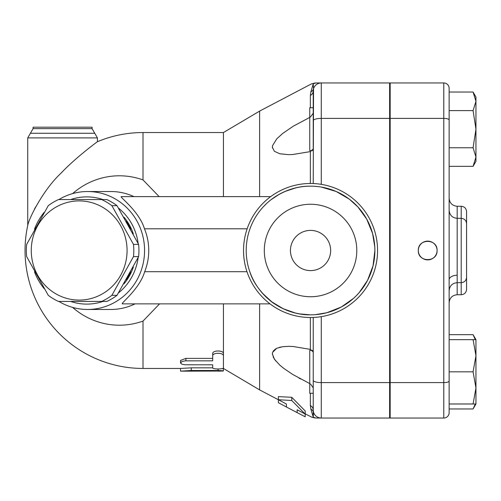 <?xml version="1.0" encoding="UTF-8"?>
<svg xmlns="http://www.w3.org/2000/svg" width="501" height="501" viewBox="0 0 501 501"><rect width="100%" height="100%" fill="white"/><g stroke="black" fill="none" stroke-linecap="round" stroke-linejoin="round"><path stroke-width="0.75" d="M321.273 187.061L336.133 191.47L349.285 199.129L357.933 206.982L366.707 219.106L372.606 233.516L374.786 246.93L374.886 250.5A64.335 64.335 0 0 1 278.381 306.217A64.335 64.335 0 0 1 278.381 194.783A64.335 64.335 0 0 1 374.886 250.5L373.063 265.705L367.559 280.316L359.236 292.559L356.418 295.609L353.587 298.327L341.331 306.994L326.871 312.73L315.367 314.659M377.566 250.5A67.021 67.021 0 0 0 277.04 192.459A67.021 67.021 0 0 0 277.04 308.541A67.021 67.021 0 0 0 377.566 250.5M356.793 250.5A46.242 46.242 0 0 1 287.43 290.549A46.242 46.242 0 0 1 287.43 210.451A46.242 46.242 0 0 1 356.793 250.5M330.654 250.5A20.103 20.103 0 0 1 300.494 267.91A20.103 20.103 0 0 1 300.494 233.09A20.103 20.103 0 0 1 330.654 250.5M418.316 250.5C417.796 238.376 437.592 238.382 437.079 250.5C437.592 262.624 417.796 262.618 418.316 250.5A9.381 9.381 0 0 0 427.697 259.881A9.381 9.381 0 0 0 437.079 250.5A9.381 9.381 0 0 0 427.697 241.119A9.381 9.381 0 0 0 418.316 250.5M212.7 355.948C212.368 352.397 223.759 352.397 223.427 355.948L223.427 367.834C223.759 369.343 212.368 369.343 212.7 367.834L212.7 364.803L185.019 364.784L181.863 364.196L180.535 363L181.982 361.522L185.195 360.852L212.7 360.833L212.7 353.606C212.368 350.13 223.759 350.13 223.427 353.606L223.427 355.948M180.535 362.937L180.535 360.438L185.896 358.384L212.7 358.384L212.7 353.606M212.7 365.229L212.7 364.803M191.257 371.128L222.945 371.047L223.427 370.934L223.227 368.166M218.06 371.122C224.98 371.053 224.98 370.84 218.06 370.496L191.257 370.496L180.535 371.135L191.595 371.135M159.543 303.869L143.004 321.085L143.004 368.454L180.535 368.454L191.257 367.834L212.7 367.834M180.535 369.149L180.535 371.122M223.427 365.229L223.427 368.26M223.427 303.869L223.427 353.606M223.427 196.636L223.427 132.546L143.004 132.546L143.004 179.915L159.174 196.636M291.782 400.524L291.782 397.306L305.184 410.97L305.184 416.788L297.143 412.63L297.143 409.755L305.184 414.051L291.782 400.524L278.381 399.71L286.422 404.019L286.422 407L278.381 402.71L278.381 399.748M278.381 399.71L278.381 396.623L291.782 397.306M127.072 250.5A49.593 47.902 -90 0 0 55.216 207.552A49.593 47.902 -90 0 0 55.216 293.448A49.593 47.902 -90 0 0 127.072 250.5M133.479 244.394A55.624 53.732 90 0 1 133.805 250.5A55.624 53.732 90 0 1 133.479 256.606L111.88 295.327A55.624 53.732 90 0 1 101.665 301.433L58.473 301.433A55.624 53.732 90 0 1 48.265 295.327L26.666 256.606A55.624 53.732 90 0 1 26.666 244.394L48.265 205.673A55.624 53.732 90 0 1 58.473 199.567L101.665 199.567A55.624 53.732 90 0 1 111.88 205.673L133.479 244.394L138.614 244.394L117.015 205.673A55.624 53.732 -90 0 0 106.807 199.567L101.665 199.567M101.665 301.433L106.807 301.433A55.624 53.732 -90 0 0 117.015 295.327L138.614 256.606A55.624 53.732 -90 0 0 138.94 250.5A55.624 53.732 -90 0 0 138.614 244.394M126.333 221.179A50.933 49.198 90 0 1 130.767 229.126M130.767 271.874A50.933 49.198 90 0 1 126.333 279.821M117.015 205.673L111.88 205.673M138.614 256.606L133.479 256.606M117.015 295.327L111.88 295.327M124.023 217.19A50.933 49.198 90 0 1 133.329 233.936M133.329 267.064A50.933 49.198 90 0 1 124.023 283.81M312.43 350.368L309.743 350.368L309.743 393.26L313.231 393.26M313.231 346.348L313.231 410.006A5.361 5.01 180 0 0 310.357 405.572L310.877 409.16L313.231 417.082L313.538 412.217A5.361 4.997 -16 0 0 310.877 409.16L313.231 417.082A8.041 7.878 90 0 0 316.97 418.047L321.273 418.047L316.97 418.047C314.634 418.047 314.634 418.047 316.97 418.047M313.231 150.632L313.231 90.994L313.231 107.74L309.743 107.74L309.743 150.632L312.43 150.632M390.166 150.632L389.628 150.632M449.14 412.686L449.14 88.314A5.361 5.361 0 0 0 443.78 82.953L390.166 82.953L390.166 418.047L443.78 418.047A5.361 5.361 0 0 0 449.14 412.686L449.14 408.96L473.076 408.96L475.292 403.988M475.292 339.647L473.076 334.668L449.14 334.668M475.95 355.729L473.076 339.647L475.95 339.647L475.95 387.899L473.076 371.817L475.95 355.729M475.95 403.988L473.076 403.988L475.95 387.899L475.95 403.988L473.076 408.96M473.076 92.04L475.95 97.012L475.95 101.327L473.076 92.04L449.14 92.04L449.14 110.608L473.076 110.608L475.95 101.327L475.95 129.183L473.076 110.608M473.076 166.332L475.95 157.045L475.95 161.353L473.076 166.332L449.14 166.332M473.076 147.757L475.95 129.183L475.95 157.045L473.076 147.757L449.14 147.757L449.14 110.608M473.076 371.817L449.14 371.817L449.14 403.988L473.076 403.988M449.14 339.647L473.076 339.647M313.231 417.082C310.896 417.139 310.896 417.139 313.231 417.082C310.896 417.139 310.896 417.139 313.231 417.082L313.231 410.006A8.041 8.041 0 0 0 321.273 418.047L389.628 418.047L389.628 82.953L316.97 82.953A8.041 7.878 90 0 0 313.231 83.917L310.877 91.84L310.357 95.428L310.357 107.74M457.188 275.262A8.041 4.503 0 0 0 449.14 279.765L449.14 221.235M449.14 302.773C449.622 297.895 452.303 295.214 457.188 294.732L457.188 282.67L461.208 282.67C464.465 282.351 466.249 280.566 466.569 277.31L466.569 223.69C466.249 220.434 464.465 218.649 461.208 218.33L461.208 294.732C464.465 294.413 466.249 292.628 466.569 289.371L466.569 211.629C466.249 208.372 464.465 206.587 461.208 206.268L461.208 218.33L457.188 218.33L457.188 206.268C452.303 205.786 449.622 203.105 449.14 198.227M27.73 137.907L97.432 137.907L94.752 133.266L30.411 133.266L27.73 137.907L27.73 225.494A117.954 117.954 0 0 0 143.004 368.454M34.344 209.399L35.64 206.944M60.759 173.446L62.926 171.21M97.432 137.907L97.432 141.708C97.238 141.777 75.538 157.715 61.041 173.152C43.136 189.773 28.701 218.831 27.73 225.494M94.752 133.266L92.071 128.625L92.071 127.185L33.091 127.185L33.091 128.625L30.411 133.266M72.62 307.401A74.705 72.157 -90 0 0 143.004 321.085M143.004 179.915A74.705 72.157 -90 0 0 72.62 193.599M246.974 271.699L144.67 271.699C139.679 288.92 120.703 303.28 122.3 303.869L270.014 303.869M313.231 148.979L310.357 151.609L292.709 154.515L288.589 154.652L279.89 153.782L274.442 151.346L272.381 147.344L272.575 145.634L276.721 138.883L282.727 133.423L293.273 126.202L309.743 117.409M313.231 83.917C310.896 83.861 310.896 83.861 313.231 83.917L313.538 88.783L313.231 83.917L310.877 91.84A5.361 4.997 -164 0 0 313.538 88.783L313.231 90.994A5.361 5.01 0 0 1 310.357 95.428M282.94 133.26L282.533 133.579M272.381 147.194L272.438 147.97M288.589 154.652L289.021 154.652M275.356 196.636C286.891 189.497 298.558 186.003 310.357 186.165L310.338 186.165M296.022 187.825L285.282 191.332M279.295 194.263L271.041 199.724M266.313 203.782L263.307 206.825M223.427 132.546L259.612 111.103L259.612 196.636M310.357 117.121L313.231 113.201M313.231 183.535L313.538 88.783M320.139 314.121L317.371 314.478M262.637 293.436L271.924 301.959L283.24 308.754L295.339 313.012L299.711 313.92L310.357 314.835C298.277 315.004 286.365 311.353 274.617 303.869C273.058 303.399 255.097 289.691 249.805 271.699M288.877 346.348L293.273 346.523L310.357 349.391L313.231 352.021M318.179 186.616L313.826 186.247M313.231 317.465L313.231 380.278A8.041 2.33 180 0 0 321.273 382.607L321.273 316.657M313.231 387.837L310.476 383.935M259.612 303.869L259.612 389.897L281.888 401.589M309.743 383.591L292.709 374.454L284.004 368.561L279.89 365.21L274.442 359.273L272.381 353.963L272.575 352.378L276.721 348.27L282.727 346.705L288.589 346.348L282.539 346.73M280.785 347.024L279.389 347.35M275.688 348.796L273.058 351.257M272.438 353.03L272.438 354.62M273.076 356.831L275.775 361.027M279.445 364.809L280.792 365.987M282.533 367.421L282.94 367.74M298.915 378.067L300.537 378.95M305.184 413.826L311.672 417.12M313.231 90.994A8.041 8.041 0 0 1 321.273 82.953A8.041 8.041 0 0 0 313.231 90.994M316.97 82.953C314.634 82.953 314.634 82.953 316.97 82.953M270.665 196.636L121.186 196.636C119.921 197.269 139.328 211.522 144.47 228.807L247.137 228.807M144.67 271.699A61.059 58.974 0 0 0 144.47 228.807M34.5 271.849A58.974 56.964 -90 0 0 44.101 288.576M58.886 301.433A58.974 56.964 -90 0 0 87.606 309.474A58.974 56.964 -90 0 0 144.57 250.5A58.974 56.964 -90 0 0 87.606 191.526A58.974 56.964 -90 0 0 58.886 199.567M44.101 212.424A58.974 56.964 -90 0 0 34.5 229.151M70.635 199.567A53.613 51.791 90 0 1 102.974 199.567M118.562 208.153A53.613 51.791 90 0 1 138.138 243.423M138.138 257.577A53.613 51.791 90 0 1 118.562 292.847M102.974 301.433A53.613 51.791 90 0 1 70.635 301.433M185.896 358.384L185.896 360.833M218.06 368.987L218.06 370.496M191.257 367.834L191.257 370.496M449.14 290.712C449.622 285.827 452.303 283.146 457.188 282.67L457.188 218.33C452.303 217.854 449.622 215.173 449.14 210.288M390.166 118.393L443.78 118.393L443.78 82.953A5.361 5.361 0 0 1 449.14 88.314M390.166 382.607L443.78 382.607L443.78 118.393A5.361 1.553 0 0 1 449.14 119.946M443.78 418.047L443.78 382.607A5.361 1.553 0 0 0 449.14 381.054M92.071 128.625L33.091 128.625M135.032 303.869A58.974 56.964 90 0 1 110.771 309.474L87.606 309.474M87.606 191.526L110.784 191.526A58.974 56.964 90 0 1 133.992 196.636M310.357 151.609L310.357 183.479M310.357 317.521L310.357 349.391M310.357 393.26L310.357 405.572M389.628 382.607L321.273 382.607L321.273 418.047A8.041 8.041 0 0 1 313.231 410.006M389.628 118.393L321.273 118.393L321.273 82.953M321.273 184.343L321.273 118.393A8.041 2.33 0 0 0 313.231 120.722M286.422 407L297.143 412.63M86.805 199.567L86.109 199.567M86.805 301.433L86.109 301.433M390.166 350.368L389.628 350.368M390.166 393.26L389.628 393.26M390.166 107.74L389.628 107.74M475.95 339.647L473.076 334.668M457.188 294.732L461.208 294.732M457.188 206.268L461.208 206.268M143.004 132.546A117.954 117.954 0 0 0 97.432 141.708M259.612 111.103L311.472 83.874L315.21 82.953M311.472 417.126L315.21 418.047M288.589 346.348L289.021 346.348L288.589 346.348M223.427 368.454L259.612 389.897"/></g></svg>

